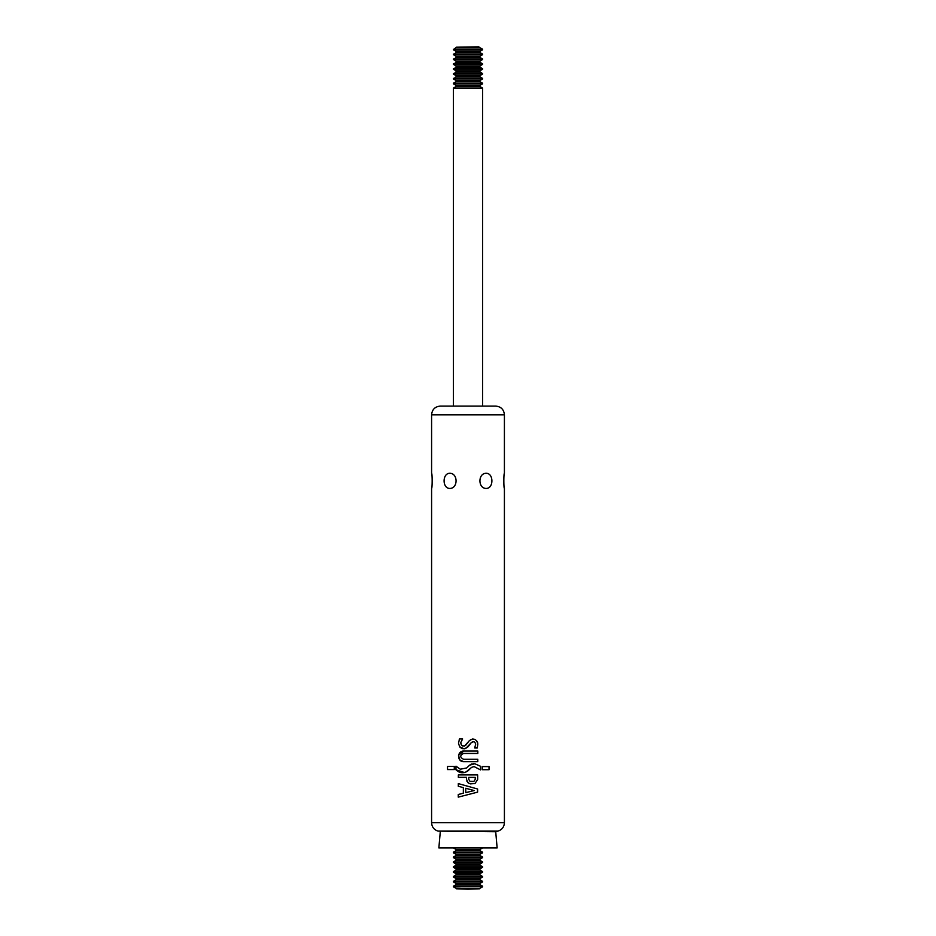 <?xml version="1.0" encoding="UTF-8"?>
<svg xmlns="http://www.w3.org/2000/svg" width="936" height="936" viewBox="0 0 936 936"><rect width="100%" height="100%" fill="white"/><g stroke="black" fill="none" stroke-linecap="round" stroke-linejoin="round"><path stroke-width="1.4" d="M468 889.2L456.405 888.79L479.595 888.79L468 889.2M479.934 888.287L482.566 886.778L453.433 886.778L456.066 888.287L479.595 888.79M479.934 884.649L456.066 884.649L456.066 883.432L479.934 883.432L479.934 884.649L482.566 886.17L453.433 886.17L453.433 886.778M479.934 883.432L482.566 881.923L453.433 881.923L456.066 883.432M479.934 879.793L456.066 879.793L456.066 878.576L479.934 878.576L479.934 879.793L482.566 881.314L453.433 881.314L453.433 881.923M479.934 878.576L482.566 877.067L453.433 877.067L456.066 878.576M479.934 874.938L456.066 874.938L456.066 873.721L479.934 873.721L479.934 874.938L482.566 876.459L453.433 876.459L453.433 877.067M479.934 873.721L482.566 872.212L453.433 872.212L456.066 873.721M479.934 870.082L456.066 870.082L456.066 868.865L479.934 868.865L479.934 870.082L482.566 871.603L453.433 871.603L453.433 872.212M479.934 868.865L482.566 867.356L453.433 867.356L456.066 868.865M479.934 865.227L456.066 865.227L456.066 864.01L479.934 864.01L479.934 865.227L482.566 866.748L453.433 866.748L453.433 867.356M479.934 864.01L482.566 862.501L453.433 862.501L456.066 864.01M479.934 860.371L456.066 860.371L456.066 859.154L479.934 859.154L479.934 860.371L482.566 861.892L453.433 861.892L453.433 862.501M479.934 859.154L482.566 857.645L453.433 857.645L456.066 859.154M479.934 855.516L456.066 855.516L456.066 854.299L479.934 854.299L479.934 855.516L482.566 857.037L453.433 857.037L453.433 857.645M479.934 854.299L482.566 852.79L453.433 852.79L456.066 854.299M479.934 850.66L456.066 850.66L456.066 849.443L479.934 849.443L479.934 850.66L482.566 852.181L453.433 852.181L453.433 852.79M474.657 747.958L475.652 744.412A6.646 6.493 90 0 0 475.628 743.909A6.657 6.505 -90 0 1 475.652 744.412L474.657 747.958L477.301 747.969L477.805 743.851C476.33 738.843 473.452 737.849 469.182 740.867L471.276 739.335M472.2 739.089L473.043 739.019M476.506 740.552L477.723 742.938M486.205 473.288C493.798 473.218 493.798 488.51 486.205 488.44C477.851 488.51 477.851 473.218 486.205 473.288M449.795 473.288C458.149 473.218 458.149 488.51 449.795 488.44C442.201 488.51 442.201 473.218 449.795 473.288M431.59 473.288C432.35 473.218 432.35 488.51 431.59 488.44C432.35 488.51 432.35 473.218 431.59 473.288L431.59 414.8C432.104 409.512 435.006 406.61 440.294 406.095L453.433 406.095L453.433 88.066L482.566 88.066L482.566 406.095M504.41 473.288C503.65 473.218 503.65 488.51 504.41 488.44C503.65 488.51 503.65 473.218 504.41 473.288L504.41 414.8L431.59 414.8M504.41 414.8C503.896 409.512 500.994 406.61 495.706 406.095L440.294 406.095M497.964 831.11L495.717 831.718L438.036 831.11L497.964 831.11C502.012 829.764 504.153 826.956 504.41 822.709L431.59 822.709C431.847 826.956 433.988 829.764 438.036 831.11M495.717 831.718L497.133 847.934L438.867 847.934L440.283 831.718M458.254 797.121L477.582 792.148L477.606 789.001L458.312 783.607L458.301 786.263L463.367 787.632L463.343 793.225L458.266 794.465L458.254 797.121L458.266 794.465L463.343 793.225L463.367 787.632L458.301 786.263L458.312 783.607M466.549 779.501L468 782.742L469.217 783.514L474.985 783.514L477.652 779.501L477.652 774.914L458.347 774.914L458.347 777.336L466.549 777.336L466.549 779.501M464.502 772.528L455.972 769.79C459.599 773.347 463.601 773.686 468 770.808L471.592 767.356L474.119 766.596L480.589 769.93L480.601 766.315L474.763 763.741L469.626 765.18L466.643 767.988L460.301 769.205L455.984 766.174L455.972 769.79L455.984 766.174M469.626 765.18L471.51 763.998M463.765 761.67L477.769 761.67L477.769 759.26L463.554 759.26C459.822 757.318 459.822 755.387 463.554 753.457L477.805 753.457L477.816 751.046L463.765 751.046C456.92 750.695 456.92 762.021 463.765 761.67L459.997 760.102L458.535 755.481M454.276 766.42L447.525 766.42L447.525 769.556L454.276 769.556L454.276 766.42M464.572 746.039L469.182 740.867L465.847 745.115C462.793 746.963 461.097 746.109 460.781 742.54L462.63 738.972L459.494 738.96L458.511 743.184C459.892 748.975 463.051 750.204 467.988 746.846L471.323 742.599C473.335 741.101 474.774 741.546 475.628 743.909L474.868 742.318M482.274 769.72L489.037 769.72L489.037 766.584L482.274 766.584L482.274 769.72M472.914 763.659L473.756 763.624M474.763 763.741L480.601 766.315L480.589 769.93M474.119 766.596L471.592 767.356L465.917 772.071M460.301 769.205L466.643 767.988M458.558 755.305L463.765 751.046M477.816 751.046L477.805 753.457M477.805 743.898L477.301 747.969M473.616 741.71L471.323 742.599L465.719 748.519M464.712 748.8L460.032 747.291M458.511 743.184L458.605 742.33M459.213 739.709L459.494 738.96M460.781 742.54L461.518 745.372L464.373 746.109M477.652 779.501L474.985 783.514L470.387 783.888M469.217 783.514L466.865 781.127M469.954 781.279L468.714 779.314L469.954 781.279L473.967 781.303L475.231 779.337L473.967 781.303L469.954 781.279M475.231 779.337L475.242 777.383L468.725 777.383L468.714 779.314M465.777 788.276L465.754 792.628L474.213 790.557L465.777 788.276M477.606 789.001L477.582 792.148M478.881 46.8L456.405 47.209L478.881 46.8M453.433 49.222L482.566 49.222L482.566 49.83L453.433 49.83L456.405 47.209M453.433 54.077L482.566 54.077L482.566 54.686L453.433 54.686L456.066 52.568L456.066 51.351L453.433 49.83M453.433 58.933L482.566 58.933L482.566 59.541L453.433 59.541L456.066 57.424L456.066 56.207L453.433 54.686M453.433 63.788L482.566 63.788L482.566 64.397L453.433 64.397L456.066 62.279L456.066 61.062L453.433 59.541M453.433 68.644L482.566 68.644L482.566 69.252L453.433 69.252L456.066 67.135L456.066 65.918L453.433 64.397M453.433 73.499L482.566 73.499L482.566 74.108L453.433 74.108L456.066 71.99L456.066 70.773L453.433 69.252M453.433 78.355L482.566 78.355L482.566 78.963L453.433 78.963L456.066 76.846L456.066 75.629L453.433 74.108M456.066 81.701L456.066 80.484L479.934 80.484L479.934 81.701L456.066 81.701L453.433 83.21L482.566 83.21L482.566 83.819L453.433 83.819L456.066 85.34L479.934 85.34L479.934 86.557L456.066 86.557L456.066 85.34M456.066 51.351L479.934 51.351L479.934 52.568L456.066 52.568M456.066 56.207L479.934 56.207L479.934 57.424L456.066 57.424M456.066 61.062L479.934 61.062L479.934 62.279L456.066 62.279M456.066 65.918L479.934 65.918L479.934 67.135L456.066 67.135M456.066 70.773L479.934 70.773L479.934 71.99L456.066 71.99M456.066 75.629L479.934 75.629L479.934 76.846L456.066 76.846M482.566 49.222L479.934 47.713L456.066 47.713M482.566 886.17L482.566 886.778M456.066 884.649L453.433 886.17M456.066 879.793L453.433 881.314M456.066 874.938L453.433 876.459M456.066 870.082L453.433 871.603M456.066 865.227L453.433 866.748M456.066 860.371L453.433 861.892M456.066 855.516L453.433 857.037M456.066 850.66L453.433 852.181M479.934 849.443L482.566 847.934M456.066 849.443L453.433 847.934M431.59 488.44L431.59 822.709M504.41 488.44L504.41 822.709M482.566 852.181L482.566 852.79M482.566 857.037L482.566 857.645M482.566 861.892L482.566 862.501M482.566 866.748L482.566 867.356M482.566 871.603L482.566 872.212M482.566 876.459L482.566 877.067M482.566 881.314L482.566 881.923M479.934 52.568L482.566 54.077M479.934 51.351L482.566 49.83M479.934 57.424L482.566 58.933M479.934 56.207L482.566 54.686M479.934 62.279L482.566 63.788M479.934 61.062L482.566 59.541M479.934 67.135L482.566 68.644M479.934 65.918L482.566 64.397M479.934 71.99L482.566 73.499M479.934 70.773L482.566 69.252M479.934 76.846L482.566 78.355M479.934 75.629L482.566 74.108M479.934 81.701L482.566 83.21M479.934 80.484L482.566 78.963M456.066 80.484L453.433 78.963M456.066 86.557L453.433 88.066M479.934 86.557L482.566 88.066M479.934 85.34L482.566 83.819M453.433 83.21L453.433 83.819"/></g></svg>
